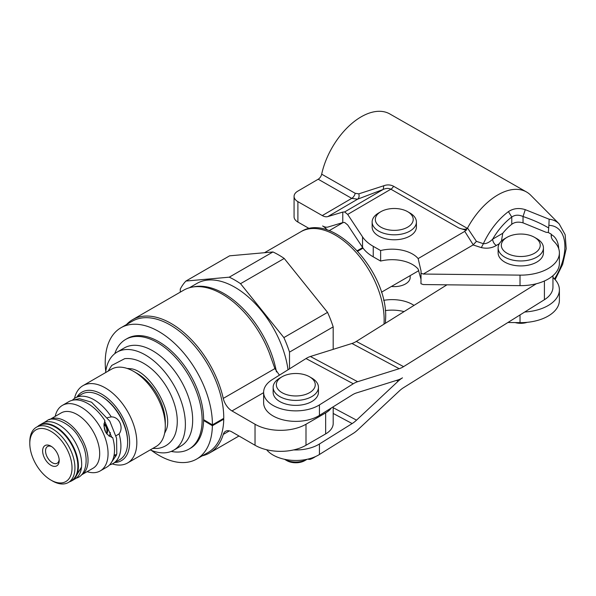 <?xml version="1.0" encoding="UTF-8"?>
<svg xmlns="http://www.w3.org/2000/svg" width="596" height="596" viewBox="0 0 596 596"><rect width="100%" height="100%" fill="white"/><g stroke="black" fill="none" stroke-linecap="round" stroke-linejoin="round"><path stroke-width="0.89" d="M36.408 427.22L39.321 425.537A31.916 18.431 60 0 1 42.1 424.419A31.916 18.431 60 0 1 72.481 446.225A31.916 18.431 60 0 1 71.244 480.823L68.331 482.507A31.916 18.431 -120 0 0 69.568 447.909A31.916 18.431 -120 0 0 39.187 426.095A31.916 18.431 -120 0 0 36.408 427.22A31.916 18.431 -120 0 0 29.8 441.83L29.8 443.513A29.86 17.239 -120 0 0 50.913 480.085A29.86 17.239 -120 0 0 63.251 482.611A29.86 17.239 -120 0 0 68.048 451.358A29.86 17.239 -120 0 0 38.584 428.792A29.86 17.239 -120 0 0 29.8 443.513M50.913 480.085L52.373 480.927A31.916 18.431 -120 0 0 65.553 483.624A31.916 18.431 -120 0 0 68.331 482.507M55.748 466.258A11.711 6.765 60 0 1 44.193 457.408A11.711 6.765 60 0 1 46.078 445.145A11.711 6.765 60 0 1 50.913 446.143A11.711 6.765 60 0 1 59.198 460.485A11.711 6.765 60 0 1 55.748 466.258M59.16 459.583A9.655 5.573 60 0 1 57.194 463.226A9.655 5.573 60 0 1 56.359 463.561A9.655 5.573 60 0 1 47.173 456.968A9.655 5.573 60 0 1 47.546 446.501A9.655 5.573 60 0 1 48.38 446.166A9.655 5.573 60 0 1 51.681 446.62M81.265 475.034A31.916 18.431 -120 0 0 81.436 474.938A31.916 18.431 -120 0 0 82.673 440.34A31.916 18.431 -120 0 0 52.292 418.534A31.916 18.431 -120 0 0 49.513 419.651A31.916 18.431 -120 0 0 49.349 419.748M49.513 419.651L61.164 412.931A31.916 18.431 60 0 1 63.943 411.806A31.916 18.431 60 0 1 94.317 433.62A31.916 18.431 60 0 1 93.088 468.21L81.436 474.938M87.113 471.667A37.839 21.843 -120 0 0 96.939 472.255A37.839 21.843 -120 0 0 100.232 470.922A37.839 21.843 -120 0 0 101.692 429.91A37.839 21.843 -120 0 0 65.679 404.051A37.839 21.843 -120 0 0 62.394 405.384A37.839 21.843 -120 0 0 55.19 416.38M62.394 405.384L68.845 401.659A37.839 21.843 60 0 1 72.131 400.326A37.839 21.843 60 0 1 104.903 420.597C102.803 429.187 105.403 434.849 112.689 437.583A37.839 21.843 60 0 1 106.684 467.197L100.232 470.922M109.604 464.887A37.839 21.843 -120 0 0 109.783 464.843A37.839 21.843 -120 0 0 113.069 463.509A37.839 21.843 -120 0 0 119.081 433.895L115.996 435.795M107.548 417.595L111.296 416.909A37.839 21.843 -120 0 0 78.523 396.638A37.839 21.843 -120 0 0 75.23 397.972A37.839 21.843 -120 0 0 72.31 400.281M75.23 397.972L81.943 394.098A37.839 21.843 60 0 1 85.228 392.764A37.839 21.843 60 0 1 100.858 395.975A37.839 21.843 60 0 1 127.619 442.314A37.839 21.843 60 0 1 119.781 459.635L113.069 463.509M111.296 416.909C119.133 416.559 124.028 427.533 119.081 433.895M127.619 442.314L127.619 441.39A36.706 21.195 -120 0 0 101.663 396.437L100.858 395.975M114.849 462.489A39.537 22.827 -120 0 0 129.615 442.545A39.537 22.827 -120 0 0 108.457 399.015A39.537 22.827 -120 0 0 77.011 396.943M112.309 463.919A44.633 25.77 -120 0 0 127.581 462.98A44.633 25.77 -120 0 0 136.827 442.545A44.633 25.77 -120 0 0 117.345 397.629A44.633 25.77 -120 0 0 82.948 385.672A44.633 25.77 -120 0 0 74.5 398.426M82.948 385.672L111.415 369.237A44.633 25.77 60 0 1 133.735 371.442A44.633 25.77 60 0 1 165.293 426.11A44.633 25.77 60 0 1 156.048 446.546L127.581 462.98M165.293 426.11L165.293 421.946A39.537 22.827 -120 0 0 137.333 373.528L133.735 371.442M164.615 433.247A39.537 22.827 -120 0 0 165.621 431.154C175.239 414.168 149.335 368.902 129.526 368.641A39.537 22.827 -120 0 0 127.209 368.462M150.237 449.898A56.627 32.698 -120 0 0 173.66 450.226A56.627 32.698 -120 0 0 185.386 424.3A56.627 32.698 -120 0 0 160.667 367.315A56.627 32.698 -120 0 0 117.032 352.139A56.627 32.698 -120 0 0 105.604 372.589M117.032 352.139L124.311 347.937A56.627 32.698 60 0 1 167.953 363.106A56.627 32.698 60 0 1 192.672 420.098A56.627 32.698 60 0 1 180.938 446.024L173.66 450.226M171.216 451.418A63.325 36.557 -120 0 0 189.021 449.086A63.325 36.557 -120 0 0 202.133 420.098A63.325 36.557 -120 0 0 174.494 356.371A63.325 36.557 -120 0 0 125.696 339.407A63.325 36.557 -120 0 0 114.782 353.666M105.753 371.405A75.781 43.754 -120 0 1 120.921 327.778A75.781 43.754 -120 0 1 179.538 348.31A75.781 43.754 -120 0 1 212.4 424.888L203.586 419.644A63.325 36.557 -120 0 0 203.594 419.256A63.325 36.557 -120 0 0 175.947 355.536A63.325 36.557 -120 0 0 127.157 338.565L125.696 339.407M189.021 449.086L190.474 448.244A63.325 36.557 -120 0 0 203.579 420.478L212.385 425.723A75.781 43.754 -120 0 1 196.702 459.039L208.064 452.483A75.781 43.754 60 0 0 223.746 419.167L212.385 425.723M151.339 450.36A75.781 43.754 -120 0 0 196.702 459.039M203.586 419.644A63.325 36.557 60 0 1 203.579 420.478M223.038 418.742L223.746 419.167M120.921 327.778L132.282 321.222A75.781 43.754 60 0 1 190.899 341.754A75.781 43.754 60 0 1 223.753 418.332L212.4 424.888M202.282 455.813A76.966 44.439 -120 0 0 209.598 452.96A76.966 44.439 -120 0 0 223.262 434.417A12.874 7.428 60 0 1 225.541 431.31A12.874 7.428 60 0 1 231.978 431.951L255.028 445.257A36.036 20.808 180 0 0 305.994 445.257L325.654 433.91A25.74 14.863 180 0 0 333.194 423.398L333.194 406.815M305.994 445.257L305.994 424.24A36.036 20.808 0 0 1 255.028 424.24L231.978 410.935A12.874 7.428 60 0 1 223.262 398.404A76.966 44.439 -120 0 0 132.632 319.65A76.966 44.439 -120 0 0 126.501 324.559M279.427 375.152L274.898 368.589L269.325 352.959A76.966 44.439 60 0 0 183.598 290.222L132.632 319.65M305.994 424.24L325.654 412.894A25.74 14.863 0 0 0 331.272 408.022M396.504 380.404L398.091 381.254A25.74 14.267 118.1 0 1 402.471 377.842A25.74 14.267 118.1 0 1 398.091 379.905L356.535 392.913A25.74 14.267 -61.9 0 0 352.147 394.977L319.426 415.412A32.177 18.58 180 0 1 284.076 420.098A32.177 18.58 180 0 1 263.626 402.799L263.626 392.295A32.177 18.58 0 0 0 284.076 409.594A32.177 18.58 0 0 0 319.426 404.907L353.264 383.772A25.74 14.267 118.1 0 1 357.645 381.708L310.389 356.49L351.945 343.482A25.74 14.267 118.1 0 0 356.334 341.419L446.963 284.814M263.626 392.295A32.177 18.58 0 0 1 272.171 379.682L306.009 358.554A25.74 14.267 -61.9 0 1 310.389 356.49M266.643 449.749A32.177 18.58 180 0 0 319.426 454.502L353.264 433.374A25.74 14.267 118.1 0 0 357.645 429.969L399.201 391.065A25.74 14.267 -61.9 0 1 403.589 387.653L544.409 299.714A32.177 18.58 180 0 0 552.954 287.101L552.954 275.672M398.091 381.254L356.535 420.15A25.74 14.267 -61.9 0 1 352.147 423.562L319.426 443.998A32.177 18.58 0 0 1 293.642 449.92M536.281 283.77L403.589 366.637A25.74 14.267 -61.9 0 1 399.201 368.7L357.645 381.708M315.53 456.573A25.74 14.863 180 0 1 310.889 459.069A2.712 1.565 180 0 1 307.849 459.121M277.043 456.99A2.712 1.565 180 0 1 276.075 456.573M307.104 459.293A15.906 9.186 180 0 1 307.052 459.322A15.906 9.186 180 0 1 284.553 459.322A15.906 9.186 180 0 1 284.501 459.293M307.052 459.322L304.794 460.619A12.717 7.338 180 0 1 286.81 460.619L284.553 459.322M524.711 312.006A38.613 22.29 0 0 0 548.238 305.502A38.613 22.29 0 0 0 559.391 289.835L559.391 300.339A38.613 22.29 180 0 1 548.238 316.014A38.613 22.29 180 0 1 520.025 322.63L507.926 322.496M404.051 311.611A28.936 16.703 0 0 0 385.314 310.598M383.638 300.354A28.936 16.703 180 0 1 412.462 304.444A28.936 16.703 180 0 1 414.011 305.398M410.182 275.628L410.182 277.431A15.906 9.186 180 0 1 391.408 286.467M309.339 228.596L297.896 222.062A12.874 7.428 180 0 1 294.074 216.78L294.074 196.375A12.874 7.428 0 0 0 297.896 201.657L322.272 215.573A12.874 7.472 59.7 0 0 327.807 216.594L357.6 199.191L351.729 198.371L322.272 215.573M358.829 193.842L383.824 185.736L383.176 189.446L344.637 211.952L347.684 214.418L390.872 189.2C388.622 188.098 386.059 188.172 383.176 189.446L357.6 199.191C359.008 198.095 359.418 196.308 358.829 193.842L355.201 193.305L321.676 174.174A5.148 2.958 119.7 0 1 318.197 179.232L297.791 191.152A12.874 7.428 0 0 0 294.074 196.375M321.676 174.174A58.177 33.398 -60.3 0 1 389.791 113.94L526.529 191.986A58.177 33.398 119.7 0 0 467.353 228.372L393.554 186.25C390.462 184.663 387.214 184.492 383.824 185.736M344.637 211.952L342.774 212.079L327.807 216.594M347.684 214.418L362.539 236.858A46.332 26.753 0 0 0 373.245 246.334L380.628 250.551A28.936 16.703 180 0 1 418.154 258.59L421.059 271.046L420.955 283.733L423.264 284.553L520.025 285.64A38.613 22.29 180 0 0 548.238 279.025A38.613 22.29 180 0 0 559.391 263.35L559.391 252.846A38.613 22.29 0 0 0 553.982 241.462A19.929 11.503 180 0 1 551.188 235.591A19.929 11.503 180 0 1 551.33 234.221L551.33 236.962M393.554 186.25A5.148 2.958 119.7 0 1 390.872 189.2L458.905 228.037L466.318 230.361M476.428 241.343L483.378 243.697C486.41 243.824 489.51 242.311 492.668 239.16A5.148 2.987 59.7 0 0 496.326 245.455C492.02 248.1 487.021 248.823 481.322 247.616L473.09 244.949L476.428 241.343L467.599 228.156L464.768 231.36L418.154 258.59M416.41 222.032L416.41 226.994A22.134 12.784 180 0 1 401.89 238.996A22.134 12.784 180 0 1 377.372 235.249A22.134 12.784 180 0 1 372.135 226.994L372.135 222.032A22.134 12.784 0 0 0 377.372 230.287A22.134 12.784 0 0 0 401.89 234.034A22.134 12.784 0 0 0 416.41 222.032A22.134 12.784 0 0 0 411.173 213.778A22.134 12.784 0 0 0 409.929 212.995L407.671 211.692A18.945 10.937 0 0 0 380.874 211.692A18.945 10.937 0 0 0 379.808 226.487A18.945 10.937 0 0 0 406.509 227.776A18.945 10.937 0 0 0 408.737 212.362A18.945 10.937 0 0 0 407.671 211.692M420.955 279.137L418.154 269.094A28.936 16.703 0 0 0 380.628 261.063L373.245 256.846A46.332 26.753 180 0 1 362.539 247.37L347.684 224.93L344.637 222.457L342.774 222.591L342.774 212.079M380.628 250.551L380.628 261.063M554.466 278.943A42.212 24.235 119.7 0 0 548.886 225.363L548.35 232.522L551.33 234.221M551.33 234.615A33.465 19.206 -60.3 0 1 554.228 236.731A33.465 19.206 -60.3 0 1 558.713 248.681M548.886 225.363L549.154 219.224L525.277 209.65C519.027 207.684 513.402 208.339 508.425 211.625L511.77 217.033A48.134 27.632 119.7 0 0 492.668 239.16L502.771 233.267A39.381 22.611 -60.3 0 1 511.77 224.267C514.713 222.047 518.46 221.578 523.027 222.852L546.115 232.306L548.35 232.522M548.35 227.776C541.034 223.47 532.593 219.723 523.027 216.519L525.277 209.65M473.09 244.949L423.264 274.041L520.025 275.129A38.613 22.29 0 0 0 548.238 268.513A38.613 22.29 0 0 0 559.391 252.846M543.433 247.884L543.433 252.846A22.655 13.075 180 0 1 537.063 261.935A22.655 13.075 180 0 1 512.284 264.967A22.655 13.075 180 0 1 498.122 252.846L498.122 247.884A22.655 13.075 0 0 0 512.284 260.005A22.655 13.075 0 0 0 537.063 256.973A22.655 13.075 0 0 0 543.433 247.884A22.655 13.075 0 0 0 536.795 238.631L534.538 237.335A19.459 11.235 0 0 0 507.017 237.335A19.459 11.235 0 0 0 506.786 237.469A19.459 11.235 0 0 0 507.248 253.352A19.459 11.235 0 0 0 534.768 253.084A19.459 11.235 0 0 0 534.538 237.335M501.437 241.075L502.771 233.267M327.256 230.071A12.874 7.472 -120.3 0 0 322.622 225.973A12.874 7.472 -120.3 0 0 328.158 226.994L342.774 222.591M555.122 279.651L562.661 264.326L566.2 248.718L565.157 234.69L559.19 223.91L530.731 195.22A58.177 33.398 119.7 0 0 526.529 191.986M458.905 228.037C462.95 229.505 465.767 229.616 467.353 228.372M523.027 222.852L523.027 216.519C518.758 214.605 515.011 214.776 511.77 217.033L511.77 224.267M481.322 247.616L483.378 243.697A53.156 30.515 119.7 0 1 508.425 211.625M423.264 274.041L420.955 273.221M527.169 322.324A12.717 7.338 180 0 1 515.197 322.578M318.45 387.333L318.45 392.295A22.655 13.075 180 0 1 302.172 404.84A22.655 13.075 180 0 1 276.738 399.357A22.655 13.075 180 0 1 273.147 392.295L273.147 387.333A22.655 13.075 0 0 0 276.738 394.396A22.655 13.075 0 0 0 302.172 399.886A22.655 13.075 0 0 0 318.45 387.333A22.655 13.075 0 0 0 314.867 380.27A22.655 13.075 0 0 0 311.82 378.087L309.562 376.784A19.459 11.235 0 0 0 282.042 376.784A19.459 11.235 0 0 0 279.42 390.797A19.459 11.235 0 0 0 306.314 394.18A19.459 11.235 0 0 0 312.177 378.661A19.459 11.235 0 0 0 309.562 376.784M282.042 376.784L279.785 378.087A22.655 13.075 0 0 0 273.147 387.333M559.391 289.835A38.613 22.29 0 0 0 553.982 278.451A19.929 11.503 180 0 1 552.954 277.319M507.017 237.335L504.76 238.631A22.655 13.075 0 0 0 504.492 238.795A22.655 13.075 0 0 0 498.122 247.884M380.874 211.692L378.616 212.995A22.134 12.784 0 0 0 372.135 222.032M276.44 371.919A76.191 43.992 -120 0 0 193.365 286.914M289.507 368.857L289.507 352.109A84.945 49.043 -120 0 0 283.875 337.597L240.531 283.681A84.945 49.043 -120 0 0 229.266 277.177L185.922 281.051A84.945 49.043 -120 0 0 180.29 289.06L180.29 292.137M189.424 287.756L196.799 283.495A76.191 43.992 60 0 1 251.281 299.676A76.191 43.992 60 0 1 288.024 369.788M185.922 281.051L229.609 255.826L272.953 251.959A84.945 49.043 60 0 1 284.217 258.455L327.554 312.379A84.945 49.043 60 0 1 333.186 326.891L333.186 349.353M272.953 251.959L229.266 277.177M240.531 283.681L284.217 258.455M327.554 312.379L283.875 337.597M289.507 352.109L333.186 326.891M109.12 436.265A10.452 8.418 75.8 0 0 110.349 432.622M72.988 400.139L79.35 398.672L91.538 402.196L109.806 421.163L116.585 438.231L116.786 453.936L116.153 454.733L114.134 454.875M113.94 455.955L115.87 455.784L116.503 454.457M105.589 431.973L103.875 425.566M76.534 474.222L76.929 474.558A32.177 18.58 -120 0 0 77.726 472.047A32.177 18.58 -120 0 0 66.841 436.563A32.177 18.58 -120 0 0 39.559 425.104A32.177 18.58 -120 0 0 37.66 426.498M76.929 474.558L81.533 467.063A32.177 18.58 60 0 0 68.793 433.106A32.177 18.58 60 0 0 42.837 423.212L39.559 425.104M81.414 467.309L81.496 467.376A32.177 18.58 60 0 1 81.004 470.155A32.177 18.58 60 0 1 75.014 478.946L71.736 480.838A32.177 18.58 -120 0 0 76.817 474.811L76.437 474.483M81.496 467.376L76.817 474.811M69.576 481.784A32.177 18.58 -120 0 0 71.736 480.838M255.028 424.24L255.028 445.257M223.262 434.417L229.371 430.886M223.262 398.404L274.898 368.589M231.978 410.935L263.626 392.66M325.654 412.894L325.654 433.91M544.409 280.984L544.409 299.714M319.426 454.502L319.426 443.998M319.426 415.412L319.426 404.907M333.194 413.445L352.147 423.562M356.535 420.15L333.194 407.694M310.889 459.069L310.889 458.302M318.197 179.232L351.729 198.371A5.148 2.958 -60.3 0 0 355.201 193.305M362.539 236.858L362.539 247.37M373.245 256.846L373.245 246.334M559.19 223.91A47.233 27.118 119.7 0 0 549.154 219.224M496.326 245.455L499.306 243.719M362.673 247.578L357.295 250.722M329.119 230.712L343.065 222.569M297.896 222.062L297.896 201.657M473.239 244.844L464.768 231.36M520.025 275.129L520.025 285.64M403.589 366.637L356.334 341.419M351.945 343.482L399.201 368.7M306.009 358.554L353.264 383.772M520.025 314.934L520.025 322.63M264.542 252.704L300.876 231.732A68.987 39.828 60 0 1 354.039 250.208A68.987 39.828 60 0 1 384.152 319.635A68.987 39.828 60 0 1 383.988 324.142M418.779 270.554A23.684 13.671 60 0 1 417.766 271.247L381.425 292.234M103.965 423.674A6.951 5.602 -104.2 0 1 106.803 433.933M103.89 424.441A6.437 5.185 -104.2 0 1 106.349 433.277M76.02 478.283L77.033 477.903C87.888 474.379 89.258 453.839 79.857 439.133C71.937 422.802 52.321 415.926 47.546 420.374L43.91 422.668M152.74 448.46L157.791 448.423C168.802 446.933 174.479 438.455 176.073 431.31C177.839 424.322 177.66 416.53 175.522 407.925C172.46 396.109 166.835 385.448 158.64 375.927C153.85 370.466 148.702 366.182 143.211 363.083C136.916 359.537 130.755 358.062 124.743 358.65L111.757 365.423L108.099 371.144M238.981 435.996L209.598 452.96M421.052 271.471L421.052 271.046M300.876 231.732C332.59 211.379 387.333 271.12 385.664 317.534L385.396 323.263M363.068 248.137L357.742 251.214M418.802 270.614L417.766 271.247M111.862 437.486L104.62 421.186M116.481 455.053L110.066 464.373"/></g></svg>
